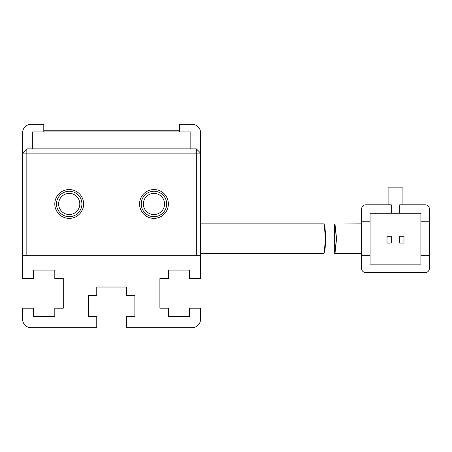 <?xml version="1.0" encoding="UTF-8"?>
<svg xmlns="http://www.w3.org/2000/svg" width="452" height="452" viewBox="0 0 452 452"><rect width="100%" height="100%" fill="white"/><g stroke="black" fill="none" stroke-linecap="round" stroke-linejoin="round"><path stroke-width="0.68" d="M168.37 203.965A14.407 14.407 0 0 1 153.962 218.372A14.407 14.407 0 0 1 139.555 203.965A14.407 14.407 0 0 1 153.962 189.557A14.407 14.407 0 0 1 168.37 203.965M141.25 203.965A12.712 12.712 0 0 0 153.962 216.677A12.712 12.712 0 0 0 166.675 203.965A12.712 12.712 0 0 0 153.962 191.252A12.712 12.712 0 0 0 141.25 203.965M83.62 203.965A14.407 14.407 0 0 1 69.212 218.372A14.407 14.407 0 0 1 54.805 203.965A14.407 14.407 0 0 1 69.212 189.557A14.407 14.407 0 0 1 83.62 203.965M56.5 203.965A12.712 12.712 0 0 0 69.212 216.677A12.712 12.712 0 0 0 81.925 203.965A12.712 12.712 0 0 0 69.212 191.252A12.712 12.712 0 0 0 56.5 203.965M143.369 203.965A10.594 10.594 0 0 0 153.962 214.559A10.594 10.594 0 0 0 164.556 203.965A10.594 10.594 0 0 0 153.962 193.371A10.594 10.594 0 0 0 143.369 203.965M58.619 203.965A10.594 10.594 0 0 0 69.212 214.559A10.594 10.594 0 0 0 79.806 203.965A10.594 10.594 0 0 0 69.212 193.371A10.594 10.594 0 0 0 58.619 203.965M196.337 153.115L26.837 153.115L26.837 255.662L196.337 255.662L196.337 148.877L26.837 148.877L26.837 153.115L22.6 153.115L22.6 255.662L200.575 255.662L200.575 153.115L196.337 153.115M26.837 148.877L22.6 153.115L22.6 132.775A8.475 8.475 0 0 1 31.075 124.3L43.787 124.3L43.787 131.927M179.387 131.927L179.387 124.3L192.1 124.3A8.475 8.475 0 0 1 200.575 132.775L200.575 153.115L196.337 148.877M32.346 148.877L32.346 131.927L190.829 131.927L190.829 148.877M323.852 224.073L325.039 228.215L325.841 238.712C323.785 257.849 323.677 257.849 325.53 238.712C323.677 219.576 323.785 219.576 325.841 238.712L325.039 249.21L323.852 253.357M361.6 223.881L334.644 224.028L334.683 253.544L361.6 253.544M336.565 238.712C334.542 219.576 334.48 219.576 336.384 238.712C334.48 257.849 334.542 257.849 336.565 238.712M361.6 268.375A4.237 4.237 0 0 0 365.837 272.612L425.162 272.612A4.237 4.237 0 0 0 429.4 268.375L429.4 255.662L420.925 255.662L420.925 264.137L370.075 264.137L370.075 255.662L361.6 255.662L361.6 268.375L361.6 209.05A4.237 4.237 0 0 1 365.837 204.812L391.262 204.812L391.262 213.287L370.075 213.287L370.075 221.762L361.6 221.762M429.4 209.05A4.237 4.237 0 0 0 425.162 204.812L399.737 204.812L399.737 213.287L420.925 213.287L420.925 221.762L429.4 221.762L429.4 209.05L429.4 255.662M402.918 204.812L402.918 187.862L388.087 187.862L388.087 204.812L365.837 204.812M365.837 272.612L425.162 272.612M370.075 221.762L370.075 255.662M420.925 255.662L420.925 221.762M391.262 213.287L399.737 213.287M403.975 243.063L403.975 236.283L399.737 236.283L399.737 243.063L403.975 243.063M391.262 243.063L391.262 236.283L387.025 236.283L387.025 243.063L391.262 243.063M43.787 130.232L179.387 130.232M200.575 255.662L200.575 278.545L189.557 278.545L189.557 270.07L168.37 270.07L168.37 278.545L159.895 278.545L159.895 308.207L168.37 308.207L168.37 316.682L189.557 316.682L189.557 308.207L200.575 308.207L200.575 319.225A8.475 8.475 0 0 1 192.1 327.7L126.419 327.7L126.419 316.682L134.894 316.682L134.894 295.495L126.419 295.495L126.419 287.02L96.756 287.02L96.756 295.495L88.281 295.495L88.281 316.682L96.756 316.682L96.756 327.7L31.075 327.7A8.475 8.475 0 0 1 22.6 319.225L22.6 308.207L33.617 308.207L33.617 316.682L54.805 316.682L54.805 308.207L63.28 308.207L63.28 278.545L54.805 278.545L54.805 270.07L33.617 270.07L33.617 278.545L22.6 278.545L22.6 255.662M22.6 132.775L22.6 135.357M323.898 223.881L200.575 223.881M323.898 253.544L200.575 253.544"/></g></svg>
